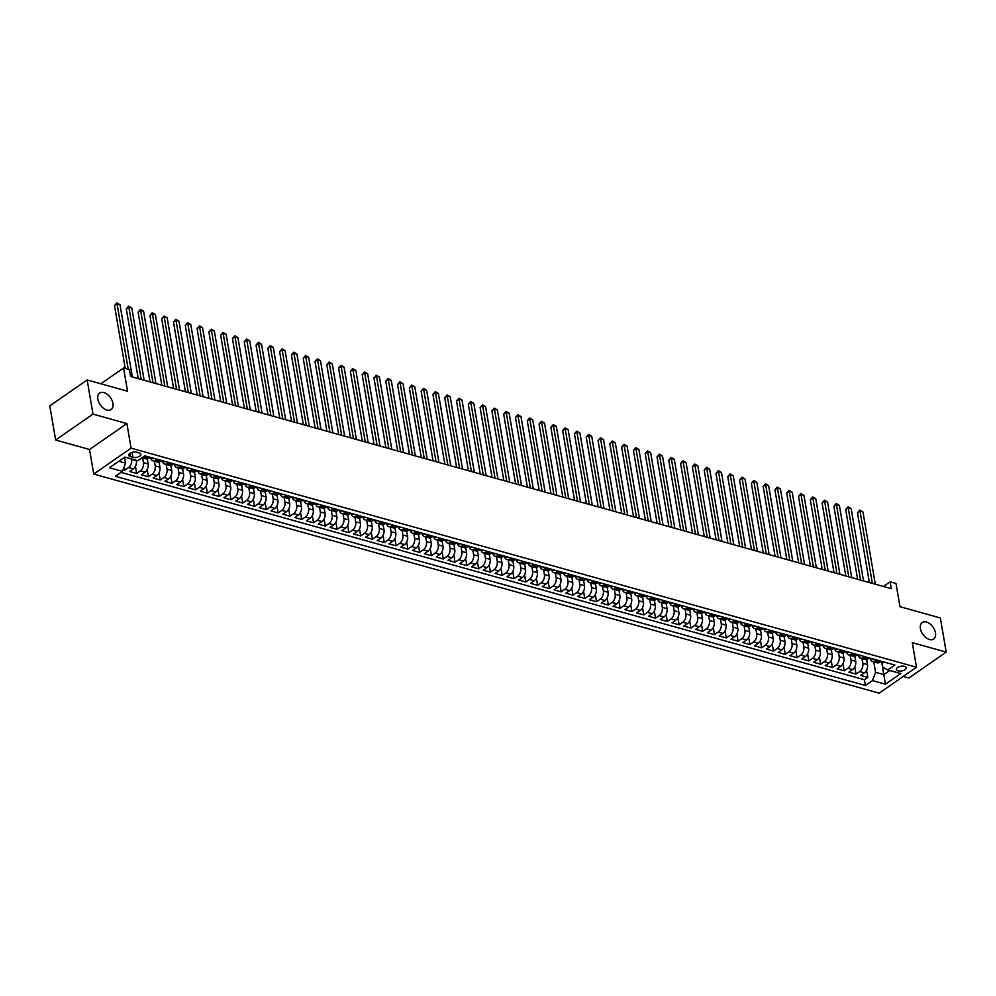 <?xml version="1.0" encoding="UTF-8"?>
<svg xmlns="http://www.w3.org/2000/svg" width="996" height="996" viewBox="0 0 996 996"><rect width="100%" height="100%" fill="white"/><g stroke="black" fill="none" stroke-linecap="round" stroke-linejoin="round"><path stroke-width="1.49" d="M920.404 628.663A10.047 6.25 -124.8 0 1 922.221 622.512A10.047 6.25 -124.8 0 1 929.99 623.882A10.047 6.25 -124.8 0 1 935.493 632.871A10.047 6.25 -124.8 0 1 933.675 639.021A10.047 6.25 -124.8 0 1 925.919 637.639A10.047 6.25 -124.8 0 1 920.404 628.663M97.845 399.209A10.047 6.25 -124.8 0 1 99.675 393.059A10.047 6.25 -124.8 0 1 107.431 394.441A10.047 6.25 -124.8 0 1 112.946 403.417A10.047 6.25 -124.8 0 1 111.116 409.568A10.047 6.25 -124.8 0 1 103.36 408.198A10.047 6.25 -124.8 0 1 97.845 399.209M904.542 666.361A5.017 2.365 170.3 0 0 899.052 666.772A5.017 2.365 170.3 0 0 896.363 669.449A5.017 2.365 170.3 0 0 898.081 670.843A5.017 2.365 170.3 0 0 903.571 670.433A5.017 2.365 170.3 0 0 906.26 667.756A5.017 2.365 170.3 0 0 904.542 666.361M903.223 676.446L908.85 678.027L946.2 652.106L940.361 617.968L899.973 606.701L896.002 583.482L890.113 581.838L883.427 586.47M93.749 474.059L879.157 693.154L916.494 667.245L131.086 448.15L93.749 474.059L89.54 449.482L126.89 423.574L92.989 414.112L55.639 440.02L89.54 449.482M55.639 440.02L49.8 405.87L87.15 379.962L127.538 391.229L123.566 368.01L100.833 383.784M92.989 414.112L87.15 379.962M123.068 469.664L124.849 470.162L124.239 466.576M136.29 460.301L136.352 460.65A6.275 3.934 105.6 0 1 133.252 468.917L129.567 471.469L136.639 473.449L135.419 466.277M147.284 458.87L148.143 463.937A6.275 3.934 -74.4 0 1 145.043 472.204L141.357 474.768L148.429 476.735L147.209 469.577M159.074 462.169L159.933 467.236A6.275 3.934 -74.4 0 1 156.833 475.49L153.147 478.055L160.219 480.022L158.999 472.863M170.864 465.456L171.735 470.523A6.275 3.934 -74.4 0 1 168.623 478.79L164.938 481.342L172.022 483.321L170.789 476.15M182.654 468.743L183.525 473.81A6.275 3.934 -74.4 0 1 180.413 482.076L176.74 484.629L183.812 486.608L182.592 479.437M194.444 472.029L195.316 477.096A6.275 3.934 -74.4 0 1 192.216 485.363L188.53 487.916L195.602 489.895L194.382 482.736M206.247 475.329L207.106 480.396A6.275 3.934 -74.4 0 1 204.006 488.65L200.321 491.215L207.392 493.182L206.172 486.023M218.037 478.615L218.896 483.683A6.275 3.934 -74.4 0 1 215.796 491.949L212.111 494.502L219.195 496.469L217.962 489.31M229.827 481.902L230.699 486.969A6.275 3.934 -74.4 0 1 227.586 495.236L223.901 497.788L230.985 499.768L229.752 492.597M241.617 485.189L242.489 490.256A6.275 3.934 -74.4 0 1 239.389 498.523L235.703 501.075L242.775 503.055L241.555 495.884M253.42 488.476L254.279 493.543A6.275 3.934 -74.4 0 1 251.179 501.81L247.494 504.374L254.565 506.342L253.345 499.183M265.21 491.775L266.069 496.842A6.275 3.934 -74.4 0 1 262.969 505.097L259.284 507.661L266.355 509.628L265.135 502.47M277 495.062L277.872 500.129A6.275 3.934 -74.4 0 1 274.759 508.396L271.074 510.948L278.158 512.928L276.925 505.756M288.79 498.349L289.662 503.416A6.275 3.934 -74.4 0 1 286.549 511.683L282.876 514.235L289.948 516.214L288.728 509.043M300.58 501.635L301.452 506.703A6.275 3.934 -74.4 0 1 298.352 514.969L294.667 517.522L301.738 519.501L300.518 512.342M312.383 504.935L313.242 510.002A6.275 3.934 -74.4 0 1 310.142 518.256L306.457 520.821L313.528 522.788L312.308 515.629M324.173 508.221L325.032 513.289A6.275 3.934 -74.4 0 1 321.932 521.555L318.247 524.108L325.331 526.075L324.098 518.916M335.963 511.508L336.835 516.575A6.275 3.934 -74.4 0 1 333.722 524.842L330.037 527.394L337.121 529.374L335.889 522.203M347.753 514.795L348.625 519.862A6.275 3.934 -74.4 0 1 345.525 528.129L341.84 530.681L348.911 532.661L347.691 525.49M359.556 518.094L360.415 523.149A6.275 3.934 -74.4 0 1 357.315 531.416L353.63 533.981L360.701 535.948L359.481 528.789M371.346 521.381L372.205 526.448A6.275 3.934 -74.4 0 1 369.105 534.703L365.42 537.267L372.492 539.234L371.271 532.076M383.136 524.668L384.008 529.735A6.275 3.934 -74.4 0 1 380.895 538.002L377.21 540.554L384.294 542.534L383.062 535.362M394.926 527.955L395.798 533.022A6.275 3.934 -74.4 0 1 392.685 541.289L389.013 543.841L396.084 545.82L394.864 538.649M406.717 531.242L407.588 536.309A6.275 3.934 -74.4 0 1 404.488 544.575L400.803 547.128L407.874 549.107L406.654 541.949M418.519 534.541L419.378 539.608A6.275 3.934 -74.4 0 1 416.278 547.862L412.593 550.427L419.665 552.394L418.445 545.235M430.309 537.828L431.168 542.895A6.275 3.934 -74.4 0 1 428.068 551.162L424.383 553.714L431.467 555.681L430.235 548.522M442.1 541.114L442.971 546.182A6.275 3.934 -74.4 0 1 439.859 554.448L436.173 557.001L443.257 558.98L442.025 551.809M453.89 544.401L454.761 549.468A6.275 3.934 -74.4 0 1 451.661 557.735L447.976 560.287L455.048 562.267L453.827 555.096M465.692 547.7L466.551 552.755A6.275 3.934 -74.4 0 1 463.451 561.022L459.766 563.587L466.838 565.554L465.618 558.395M477.482 550.987L478.341 556.054A6.275 3.934 -74.4 0 1 475.241 564.309L471.556 566.873L478.628 568.841L477.408 561.682M489.273 554.274L490.144 559.341A6.275 3.934 -74.4 0 1 487.032 567.608L483.346 570.16L490.43 572.14L489.198 564.969M501.063 557.561L501.934 562.628A6.275 3.934 -74.4 0 1 498.822 570.895L495.149 573.447L502.221 575.427L501 568.255M512.853 560.848L513.724 565.915A6.275 3.934 -74.4 0 1 510.624 574.182L506.939 576.734L514.011 578.713L512.791 571.555M524.655 564.147L525.515 569.214A6.275 3.934 -74.4 0 1 522.414 577.468L518.729 580.033L525.801 582L524.581 574.841M536.446 567.434L537.305 572.501A6.275 3.934 -74.4 0 1 534.205 580.768L530.519 583.32L537.603 585.287L536.371 578.128M548.236 570.72L549.107 575.788A6.275 3.934 -74.4 0 1 545.995 584.054L542.31 586.607L549.394 588.586L548.161 581.415M560.026 574.007L560.897 579.074A6.275 3.934 -74.4 0 1 557.797 587.341L554.112 589.893L561.184 591.873L559.964 584.702M571.829 577.307L572.688 582.361A6.275 3.934 -74.4 0 1 569.588 590.628L565.902 593.193L572.974 595.16L571.754 588.001M583.619 580.593L584.478 585.66A6.275 3.934 -74.4 0 1 581.378 593.927L577.692 596.48L584.764 598.447L583.544 591.288M595.409 583.88L596.28 588.947A6.275 3.934 -74.4 0 1 593.168 597.214L589.483 599.766L596.567 601.746L595.334 594.575M607.199 587.167L608.07 592.234A6.275 3.934 -74.4 0 1 604.958 600.501L601.285 603.053L608.357 605.033L607.137 597.861M618.989 590.454L619.861 595.521A6.275 3.934 -74.4 0 1 616.761 603.788L613.075 606.34L620.147 608.319L618.927 601.161M630.792 593.753L631.651 598.82A6.275 3.934 -74.4 0 1 628.551 607.074L624.865 609.639L631.937 611.606L630.717 604.448M642.582 597.04L643.441 602.107A6.275 3.934 -74.4 0 1 640.341 610.374L636.656 612.926L643.74 614.893L642.507 607.734M654.372 600.327L655.244 605.394A6.275 3.934 -74.4 0 1 652.131 613.661L648.446 616.213L655.53 618.192L654.297 611.021M666.162 603.613L667.034 608.681A6.275 3.934 -74.4 0 1 663.934 616.947L660.248 619.5L667.32 621.479L666.1 614.308M677.965 606.913L678.824 611.967A6.275 3.934 -74.4 0 1 675.724 620.234L672.039 622.799L679.11 624.766L677.89 617.607M689.755 610.199L690.614 615.267A6.275 3.934 -74.4 0 1 687.514 623.533L683.829 626.086L690.9 628.053L689.68 620.894M701.545 613.486L702.417 618.553A6.275 3.934 -74.4 0 1 699.304 626.82L695.619 629.372L702.703 631.352L701.47 624.181M713.335 616.773L714.207 621.84A6.275 3.934 -74.4 0 1 711.094 630.107L707.421 632.659L714.493 634.639L713.273 627.468M725.125 620.06L725.997 625.127A6.275 3.934 -74.4 0 1 722.897 633.394L719.212 635.946L726.283 637.926L725.063 630.767M736.928 623.359L737.787 628.426A6.275 3.934 -74.4 0 1 734.687 636.681L731.002 639.245L738.073 641.212L736.853 634.054M748.718 626.646L749.577 631.713A6.275 3.934 -74.4 0 1 746.477 639.98L742.792 642.532L749.876 644.499L748.643 637.34M760.508 629.933L761.38 635A6.275 3.934 -74.4 0 1 758.267 643.267L754.582 645.819L761.666 647.798L760.434 640.627M772.298 633.219L773.17 638.287A6.275 3.934 -74.4 0 1 770.07 646.553L766.385 649.106L773.456 651.085L772.236 643.914M784.101 636.519L784.96 641.586A6.275 3.934 -74.4 0 1 781.86 649.84L778.175 652.405L785.246 654.372L784.026 647.213M795.891 639.806L796.75 644.873A6.275 3.934 -74.4 0 1 793.65 653.139L789.965 655.692L797.037 657.659L795.816 650.5M807.681 643.092L808.553 648.159A6.275 3.934 -74.4 0 1 805.44 656.426L801.755 658.979L808.839 660.958L807.607 653.787M819.471 646.379L820.343 651.446A6.275 3.934 -74.4 0 1 817.23 659.713L813.558 662.265L820.629 664.245L819.409 657.074M831.262 649.666L832.133 654.733A6.275 3.934 -74.4 0 1 829.033 663L825.348 665.552L832.419 667.532L831.199 660.373M843.064 652.965L843.923 658.032A6.275 3.934 -74.4 0 1 840.823 666.287L837.138 668.851L844.21 670.818L842.99 663.66M854.854 656.252L855.713 661.319A6.275 3.934 -74.4 0 1 852.613 669.586L848.928 672.138L856.012 674.105L854.78 666.947M123.566 368.01L129.468 369.653L130.638 376.488L891.271 588.661L890.113 581.838M130.339 456.579L132.941 457.313A4.868 2.291 170.3 0 0 138.257 456.903A4.868 2.291 170.3 0 0 140.859 454.313A4.868 2.291 170.3 0 0 139.203 452.968L136.601 452.246A4.868 2.291 170.3 0 0 131.285 452.645A4.868 2.291 170.3 0 0 128.683 455.234A4.868 2.291 170.3 0 0 130.339 456.579L129.804 453.404M881.921 661.942L882.83 667.27L887.81 669.935L894.869 665.042L144.843 455.819L137.772 460.725L124.811 457.102L109.46 467.747L122.433 471.369L115.374 476.262L865.4 685.485L872.459 680.579L875.571 672.312L883.826 674.616L889.777 670.482M887.81 669.935L900.782 673.557L885.432 684.202L872.459 680.579M861.988 658.593L862.797 663.286A6.275 3.934 105.6 0 1 859.685 671.553L856.012 674.105M866.645 659.539L867.516 664.606L862.797 663.286M850.198 655.306L851.007 659.999A6.275 3.934 105.6 0 1 847.895 668.266L844.21 670.818M838.408 652.007L839.205 656.713A6.275 3.934 105.6 0 1 836.105 664.979L832.419 667.532M826.618 648.72L827.415 653.426A6.275 3.934 105.6 0 1 824.315 661.693L820.629 664.245M814.815 645.433L815.624 650.127A6.275 3.934 105.6 0 1 812.524 658.393L808.839 660.958M803.025 642.146L803.834 646.84A6.275 3.934 105.6 0 1 800.722 655.107L797.037 657.659M791.235 638.847L792.032 643.553A6.275 3.934 105.6 0 1 788.932 651.82L785.246 654.372M779.445 635.56L780.242 640.266A6.275 3.934 105.6 0 1 777.141 648.533L773.456 651.085M767.642 632.273L768.451 636.979A6.275 3.934 105.6 0 1 765.351 645.234L761.666 647.798M755.852 628.986L756.661 633.68A6.275 3.934 105.6 0 1 753.549 641.947L749.876 644.499M744.062 625.687L744.871 630.393A6.275 3.934 105.6 0 1 741.759 638.66L738.073 641.212M732.272 622.4L733.068 627.106A6.275 3.934 105.6 0 1 729.968 635.373L726.283 637.926M720.482 619.114L721.278 623.82A6.275 3.934 105.6 0 1 718.178 632.087L714.493 634.639M708.679 615.827L709.488 620.52A6.275 3.934 105.6 0 1 706.388 628.787L702.703 631.352M696.889 612.54L697.698 617.234A6.275 3.934 105.6 0 1 694.586 625.5L690.9 628.053M685.099 609.241L685.895 613.947A6.275 3.934 105.6 0 1 682.795 622.214L679.11 624.766M673.308 605.954L674.105 610.66A6.275 3.934 105.6 0 1 671.005 618.927L667.32 621.479M661.506 602.667L662.315 607.373A6.275 3.934 105.6 0 1 659.215 615.628L655.53 618.192M649.716 599.38L650.525 604.074A6.275 3.934 105.6 0 1 647.412 612.341L643.74 614.893M637.926 596.081L638.735 600.787A6.275 3.934 105.6 0 1 635.622 609.054L631.937 611.606M626.135 592.794L626.932 597.5A6.275 3.934 105.6 0 1 623.832 605.767L620.147 608.319M614.345 589.508L615.142 594.214A6.275 3.934 105.6 0 1 612.042 602.468L608.357 605.033M602.543 586.221L603.352 590.914A6.275 3.934 105.6 0 1 600.252 599.181L596.567 601.746M590.753 582.934L591.562 587.628A6.275 3.934 105.6 0 1 588.449 595.894L584.764 598.447M578.962 579.635L579.759 584.341A6.275 3.934 105.6 0 1 576.659 592.608L572.974 595.16M567.172 576.348L567.969 581.054A6.275 3.934 105.6 0 1 564.869 589.321L561.184 591.873M555.37 573.061L556.179 577.767A6.275 3.934 105.6 0 1 553.079 586.022L549.394 588.586M543.579 569.774L544.389 574.468A6.275 3.934 105.6 0 1 541.276 582.735L537.603 585.287M531.789 566.475L532.599 571.181A6.275 3.934 105.6 0 1 529.486 579.448L525.801 582M519.999 563.188L520.796 567.894A6.275 3.934 105.6 0 1 517.696 576.161L514.011 578.713M508.209 559.901L509.006 564.608A6.275 3.934 105.6 0 1 505.906 572.862L502.221 575.427M496.406 556.615L497.216 561.308A6.275 3.934 105.6 0 1 494.116 569.575L490.43 572.14M484.616 553.328L485.425 558.021A6.275 3.934 105.6 0 1 482.313 566.288L478.628 568.841M472.826 550.029L473.623 554.735A6.275 3.934 105.6 0 1 470.523 563.001L466.838 565.554M461.036 546.742L461.833 551.448A6.275 3.934 105.6 0 1 458.733 559.715L455.048 562.267M449.233 543.455L450.043 548.161A6.275 3.934 105.6 0 1 446.943 556.415L443.257 558.98M437.443 540.168L438.252 544.862A6.275 3.934 105.6 0 1 435.14 553.129L431.467 555.681M425.653 536.869L426.462 541.575A6.275 3.934 105.6 0 1 423.35 549.842L419.665 552.394M413.863 533.582L414.66 538.288A6.275 3.934 105.6 0 1 411.56 546.555L407.874 549.107M402.073 530.295L402.87 535.001A6.275 3.934 105.6 0 1 399.77 543.256L396.084 545.82M390.27 527.009L391.079 531.702A6.275 3.934 105.6 0 1 387.979 539.969L384.294 542.534M378.48 523.722L379.289 528.415A6.275 3.934 105.6 0 1 376.177 536.682L372.492 539.234M366.69 520.422L367.487 525.129A6.275 3.934 105.6 0 1 364.387 533.395L360.701 535.948M354.9 517.136L355.697 521.842A6.275 3.934 105.6 0 1 352.596 530.109L348.911 532.661M343.097 513.849L343.906 518.555A6.275 3.934 105.6 0 1 340.806 526.809L337.121 529.374M331.307 510.562L332.116 515.256A6.275 3.934 105.6 0 1 329.004 523.523L325.331 526.075M319.517 507.263L320.326 511.969A6.275 3.934 105.6 0 1 317.214 520.236L313.528 522.788M307.727 503.976L308.523 508.682A6.275 3.934 105.6 0 1 305.423 516.949L301.738 519.501M295.937 500.689L296.733 505.395A6.275 3.934 105.6 0 1 293.633 513.65L289.948 516.214M284.134 497.402L284.943 502.096A6.275 3.934 105.6 0 1 281.843 510.363L278.158 512.928M272.344 494.116L273.153 498.809A6.275 3.934 105.6 0 1 270.041 507.076L266.355 509.628M260.554 490.816L261.35 495.522A6.275 3.934 105.6 0 1 258.25 503.789L254.565 506.342M248.763 487.53L249.56 492.236A6.275 3.934 105.6 0 1 246.46 500.502L242.775 503.055M236.961 484.243L237.77 488.949A6.275 3.934 105.6 0 1 234.67 497.203L230.985 499.768M225.171 480.956L225.98 485.65A6.275 3.934 105.6 0 1 222.867 493.916L219.195 496.469M213.381 477.657L214.19 482.363A6.275 3.934 105.6 0 1 211.077 490.63L207.392 493.182M201.59 474.37L202.387 479.076A6.275 3.934 105.6 0 1 199.287 487.343L195.602 489.895M189.8 471.083L190.597 475.789A6.275 3.934 105.6 0 1 187.497 484.044L183.812 486.608M177.998 467.796L178.807 472.49A6.275 3.934 105.6 0 1 175.707 480.757L172.022 483.321M166.208 464.51L167.017 469.203A6.275 3.934 105.6 0 1 163.904 477.47L160.219 480.022M154.417 461.21L155.214 465.916A6.275 3.934 105.6 0 1 152.114 474.183L148.429 476.735M142.627 457.923L143.424 462.63A6.275 3.934 105.6 0 1 140.324 470.896L136.639 473.449M131.572 458.994L131.634 459.343A6.275 3.934 105.6 0 1 128.534 467.597L124.849 470.162M120.989 472.365L864.416 679.745L867.802 677.405L866.57 670.233M867.516 664.606A6.275 3.934 -74.4 0 1 864.404 672.873L860.718 675.425L867.802 677.405M150.035 457.264L148.591 458.272A6.275 3.934 105.6 0 1 145.964 458.857L142.042 457.762M145.316 455.956L143.872 456.952A6.275 3.934 105.6 0 1 142.254 457.612M157.119 459.243L155.662 460.252A6.275 3.934 105.6 0 1 153.048 460.837A6.275 3.934 105.6 0 1 150.782 457.986M153.048 460.837L157.766 462.144A6.275 3.934 -74.4 0 0 160.381 461.559L161.838 460.563M168.909 462.53L167.453 463.538A6.275 3.934 105.6 0 1 164.838 464.124A6.275 3.934 105.6 0 1 162.572 461.273M164.838 464.124L169.557 465.443A6.275 3.934 -74.4 0 0 172.171 464.858L173.628 463.85M180.699 465.817L179.255 466.825A6.275 3.934 105.6 0 1 176.628 467.41A6.275 3.934 105.6 0 1 174.362 464.572M176.628 467.41L181.347 468.73A6.275 3.934 -74.4 0 0 183.974 468.145L185.418 467.136M192.489 469.116L191.045 470.112A6.275 3.934 105.6 0 1 188.418 470.697A6.275 3.934 105.6 0 1 186.152 467.859M188.418 470.697L193.137 472.017A6.275 3.934 -74.4 0 0 195.764 471.432L197.208 470.423M204.292 472.403L202.835 473.411A6.275 3.934 105.6 0 1 200.221 473.984A6.275 3.934 105.6 0 1 197.943 471.145M200.221 473.984L204.939 475.304A6.275 3.934 -74.4 0 0 207.554 474.719L208.998 473.71M216.082 475.69L214.626 476.698A6.275 3.934 105.6 0 1 212.011 477.283A6.275 3.934 105.6 0 1 209.745 474.432M212.011 477.283L216.73 478.59A6.275 3.934 -74.4 0 0 219.344 478.005L220.801 477.009M227.872 478.976L226.428 479.985A6.275 3.934 105.6 0 1 223.801 480.57A6.275 3.934 105.6 0 1 221.535 477.731M223.801 480.57L228.52 481.89A6.275 3.934 -74.4 0 0 231.134 481.305L232.591 480.296M239.663 482.263L238.218 483.272A6.275 3.934 105.6 0 1 235.591 483.857A6.275 3.934 105.6 0 1 233.325 481.018M235.591 483.857L240.31 485.177A6.275 3.934 -74.4 0 0 242.937 484.591L244.381 483.583M251.453 485.562L250.008 486.558A6.275 3.934 105.6 0 1 247.394 487.144A6.275 3.934 105.6 0 1 245.116 484.305M247.394 487.144L252.1 488.463A6.275 3.934 -74.4 0 0 254.727 487.878L256.171 486.87M263.255 488.849L261.799 489.858A6.275 3.934 105.6 0 1 259.184 490.443A6.275 3.934 105.6 0 1 256.918 487.592M259.184 490.443L263.903 491.75A6.275 3.934 -74.4 0 0 266.517 491.165L267.974 490.169M275.045 492.136L273.589 493.145A6.275 3.934 105.6 0 1 270.974 493.73A6.275 3.934 105.6 0 1 268.708 490.879M270.974 493.73L275.693 495.049A6.275 3.934 -74.4 0 0 278.307 494.464L279.764 493.456M286.836 495.423L285.391 496.431A6.275 3.934 105.6 0 1 282.764 497.016A6.275 3.934 105.6 0 1 280.499 494.178M282.764 497.016L287.483 498.336A6.275 3.934 -74.4 0 0 290.11 497.751L291.554 496.743M298.626 498.722L297.182 499.718A6.275 3.934 105.6 0 1 294.555 500.303A6.275 3.934 105.6 0 1 292.289 497.465M294.555 500.303L299.273 501.623A6.275 3.934 -74.4 0 0 301.9 501.038L303.344 500.029M310.428 502.009L308.972 503.017A6.275 3.934 105.6 0 1 306.357 503.59A6.275 3.934 105.6 0 1 304.079 500.751M306.357 503.59L311.076 504.91A6.275 3.934 -74.4 0 0 313.69 504.325L315.134 503.316M322.218 505.296L320.762 506.304A6.275 3.934 105.6 0 1 318.147 506.889A6.275 3.934 105.6 0 1 315.881 504.038M318.147 506.889L322.866 508.197A6.275 3.934 -74.4 0 0 325.48 507.611L326.937 506.615M334.009 508.583L332.564 509.591A6.275 3.934 105.6 0 1 329.937 510.176A6.275 3.934 105.6 0 1 327.672 507.338M329.937 510.176L334.656 511.496A6.275 3.934 -74.4 0 0 337.271 510.911L338.727 509.902M345.799 511.869L344.355 512.878A6.275 3.934 105.6 0 1 341.728 513.463A6.275 3.934 105.6 0 1 339.462 510.624M341.728 513.463L346.446 514.783A6.275 3.934 -74.4 0 0 349.073 514.197L350.517 513.189M357.589 515.169L356.145 516.165A6.275 3.934 105.6 0 1 353.518 516.75A6.275 3.934 105.6 0 1 351.252 513.911M353.518 516.75L358.236 518.069A6.275 3.934 -74.4 0 0 360.863 517.484L362.307 516.476M369.392 518.455L367.935 519.464A6.275 3.934 105.6 0 1 365.32 520.049A6.275 3.934 105.6 0 1 363.042 517.198M365.32 520.049L370.039 521.356A6.275 3.934 -74.4 0 0 372.653 520.771L374.11 519.775M381.182 521.742L379.725 522.751A6.275 3.934 105.6 0 1 377.111 523.336A6.275 3.934 105.6 0 1 374.845 520.485M377.111 523.336L381.829 524.655A6.275 3.934 -74.4 0 0 384.444 524.07L385.9 523.062M392.972 525.029L391.528 526.037A6.275 3.934 105.6 0 1 388.901 526.623A6.275 3.934 105.6 0 1 386.635 523.784M388.901 526.623L393.619 527.942A6.275 3.934 -74.4 0 0 396.246 527.357L397.69 526.349M404.762 528.328L403.318 529.324A6.275 3.934 105.6 0 1 400.691 529.909A6.275 3.934 105.6 0 1 398.425 527.071M400.691 529.909L405.409 531.229A6.275 3.934 -74.4 0 0 408.036 530.644L409.481 529.635M416.565 531.615L415.108 532.623A6.275 3.934 105.6 0 1 412.493 533.209A6.275 3.934 105.6 0 1 410.215 530.358M412.493 533.209L417.2 534.516A6.275 3.934 -74.4 0 0 419.826 533.931L421.271 532.922M428.355 534.902L426.898 535.91A6.275 3.934 105.6 0 1 424.284 536.495A6.275 3.934 105.6 0 1 422.018 533.644M424.284 536.495L429.002 537.803A6.275 3.934 -74.4 0 0 431.617 537.218L433.073 536.221M440.145 538.189L438.701 539.197A6.275 3.934 105.6 0 1 436.074 539.782A6.275 3.934 105.6 0 1 433.808 536.944M436.074 539.782L440.792 541.102A6.275 3.934 -74.4 0 0 443.407 540.517L444.863 539.508M451.935 541.475L450.491 542.484A6.275 3.934 105.6 0 1 447.864 543.069A6.275 3.934 105.6 0 1 445.598 540.23M447.864 543.069L452.582 544.389A6.275 3.934 -74.4 0 0 455.209 543.804L456.654 542.795M463.725 544.775L462.281 545.771A6.275 3.934 105.6 0 1 459.654 546.356A6.275 3.934 105.6 0 1 457.388 543.517M459.654 546.356L464.373 547.676A6.275 3.934 -74.4 0 0 467 547.09L468.444 546.082M475.528 548.061L474.071 549.07A6.275 3.934 105.6 0 1 471.457 549.655A6.275 3.934 105.6 0 1 469.178 546.804M471.457 549.655L476.175 550.962A6.275 3.934 -74.4 0 0 478.79 550.377L480.246 549.381M487.318 551.348L485.861 552.357A6.275 3.934 105.6 0 1 483.247 552.942A6.275 3.934 105.6 0 1 480.981 550.091M483.247 552.942L487.965 554.262A6.275 3.934 -74.4 0 0 490.58 553.676L492.036 552.668M499.108 554.635L497.664 555.644A6.275 3.934 105.6 0 1 495.037 556.229A6.275 3.934 105.6 0 1 492.771 553.39M495.037 556.229L499.755 557.548A6.275 3.934 -74.4 0 0 502.382 556.963L503.827 555.955M510.898 557.934L509.454 558.93A6.275 3.934 105.6 0 1 506.827 559.515A6.275 3.934 105.6 0 1 504.561 556.677M506.827 559.515L511.546 560.835A6.275 3.934 -74.4 0 0 514.173 560.25L515.617 559.242M522.701 561.221L521.244 562.23A6.275 3.934 105.6 0 1 518.63 562.815A6.275 3.934 105.6 0 1 516.351 559.964M518.63 562.815L523.336 564.122A6.275 3.934 -74.4 0 0 525.963 563.537L527.407 562.528M534.491 564.508L533.034 565.516A6.275 3.934 105.6 0 1 530.42 566.101A6.275 3.934 105.6 0 1 528.154 563.25M530.42 566.101L535.138 567.409A6.275 3.934 -74.4 0 0 537.753 566.824L539.21 565.828M546.281 567.795L544.837 568.803A6.275 3.934 105.6 0 1 542.21 569.388A6.275 3.934 105.6 0 1 539.944 566.55M542.21 569.388L546.929 570.708A6.275 3.934 -74.4 0 0 549.543 570.123L551 569.114M558.071 571.082L556.627 572.09A6.275 3.934 105.6 0 1 554 572.675A6.275 3.934 105.6 0 1 551.734 569.837M554 572.675L558.719 573.995A6.275 3.934 -74.4 0 0 561.346 573.41L562.79 572.401M569.861 574.381L568.417 575.377A6.275 3.934 105.6 0 1 565.79 575.962A6.275 3.934 105.6 0 1 563.524 573.123M565.79 575.962L570.509 577.282A6.275 3.934 -74.4 0 0 573.136 576.696L574.58 575.688M581.664 577.668L580.207 578.676A6.275 3.934 105.6 0 1 577.593 579.261A6.275 3.934 105.6 0 1 575.315 576.41M577.593 579.261L582.311 580.568A6.275 3.934 -74.4 0 0 584.926 579.983L586.383 578.987M593.454 580.954L591.998 581.963A6.275 3.934 105.6 0 1 589.383 582.548A6.275 3.934 105.6 0 1 587.117 579.697M589.383 582.548L594.102 583.868A6.275 3.934 -74.4 0 0 596.716 583.283L598.173 582.274M605.244 584.241L603.8 585.25A6.275 3.934 105.6 0 1 601.173 585.835A6.275 3.934 105.6 0 1 598.907 582.996M601.173 585.835L605.892 587.154A6.275 3.934 -74.4 0 0 608.519 586.569L609.963 585.561M617.034 587.54L615.59 588.536A6.275 3.934 105.6 0 1 612.963 589.122A6.275 3.934 105.6 0 1 610.697 586.283M612.963 589.122L617.682 590.441A6.275 3.934 -74.4 0 0 620.309 589.856L621.753 588.848M628.837 590.827L627.38 591.836A6.275 3.934 105.6 0 1 624.766 592.421A6.275 3.934 105.6 0 1 622.488 589.57M624.766 592.421L629.472 593.728A6.275 3.934 -74.4 0 0 632.099 593.143L633.543 592.134M640.627 594.114L639.171 595.122A6.275 3.934 105.6 0 1 636.556 595.708A6.275 3.934 105.6 0 1 634.29 592.857M636.556 595.708L641.275 597.015A6.275 3.934 -74.4 0 0 643.889 596.43L645.346 595.434M652.417 597.401L650.973 598.409A6.275 3.934 105.6 0 1 648.346 598.994A6.275 3.934 105.6 0 1 646.08 596.156M648.346 598.994L653.065 600.314A6.275 3.934 -74.4 0 0 655.679 599.729L657.136 598.721M664.208 600.688L662.763 601.696A6.275 3.934 105.6 0 1 660.136 602.281A6.275 3.934 105.6 0 1 657.87 599.443M660.136 602.281L664.855 603.601A6.275 3.934 -74.4 0 0 667.482 603.016L668.926 602.007M675.998 603.987L674.553 604.983A6.275 3.934 105.6 0 1 671.927 605.568A6.275 3.934 105.6 0 1 669.661 602.729M671.927 605.568L676.645 606.888A6.275 3.934 -74.4 0 0 679.272 606.303L680.716 605.294M687.8 607.274L686.344 608.282A6.275 3.934 105.6 0 1 683.729 608.867A6.275 3.934 105.6 0 1 681.451 606.016M683.729 608.867L688.448 610.175A6.275 3.934 -74.4 0 0 691.062 609.589L692.519 608.593M699.59 610.56L698.134 611.569A6.275 3.934 105.6 0 1 695.519 612.154A6.275 3.934 105.6 0 1 693.253 609.303M695.519 612.154L700.238 613.474A6.275 3.934 -74.4 0 0 702.852 612.889L704.309 611.88M711.381 613.847L709.936 614.856A6.275 3.934 105.6 0 1 707.309 615.441A6.275 3.934 105.6 0 1 705.043 612.602M707.309 615.441L712.028 616.761A6.275 3.934 -74.4 0 0 714.655 616.175L716.099 615.167M723.171 617.147L721.727 618.143A6.275 3.934 105.6 0 1 719.1 618.728A6.275 3.934 105.6 0 1 716.834 615.889M719.1 618.728L723.818 620.047A6.275 3.934 -74.4 0 0 726.445 619.462L727.889 618.454M734.973 620.433L733.517 621.442A6.275 3.934 105.6 0 1 730.902 622.027A6.275 3.934 105.6 0 1 728.624 619.176M730.902 622.027L735.608 623.334A6.275 3.934 -74.4 0 0 738.235 622.749L739.679 621.753M746.763 623.72L745.307 624.729A6.275 3.934 105.6 0 1 742.692 625.314A6.275 3.934 105.6 0 1 740.426 622.463M742.692 625.314L747.411 626.621A6.275 3.934 -74.4 0 0 750.025 626.036L751.482 625.04M758.554 627.007L757.109 628.015A6.275 3.934 105.6 0 1 754.482 628.601A6.275 3.934 105.6 0 1 752.217 625.762M754.482 628.601L759.201 629.92A6.275 3.934 -74.4 0 0 761.816 629.335L763.272 628.327M770.344 630.294L768.9 631.302A6.275 3.934 105.6 0 1 766.273 631.887A6.275 3.934 105.6 0 1 764.007 629.049M766.273 631.887L770.991 633.207A6.275 3.934 -74.4 0 0 773.618 632.622L775.062 631.613M782.134 633.593L780.69 634.589A6.275 3.934 105.6 0 1 778.063 635.174A6.275 3.934 105.6 0 1 775.797 632.336M778.063 635.174L782.781 636.494A6.275 3.934 -74.4 0 0 785.408 635.909L786.852 634.9M793.937 636.88L792.48 637.888A6.275 3.934 105.6 0 1 789.865 638.473A6.275 3.934 105.6 0 1 787.587 635.622M789.865 638.473L794.584 639.781A6.275 3.934 -74.4 0 0 797.198 639.195L798.655 638.199M805.727 640.167L804.27 641.175A6.275 3.934 105.6 0 1 801.656 641.76A6.275 3.934 105.6 0 1 799.39 638.909M801.656 641.76L806.374 643.08A6.275 3.934 -74.4 0 0 808.989 642.495L810.445 641.486M817.517 643.453L816.073 644.462A6.275 3.934 105.6 0 1 813.446 645.047A6.275 3.934 105.6 0 1 811.18 642.208M813.446 645.047L818.164 646.367A6.275 3.934 -74.4 0 0 820.791 645.782L822.235 644.773M829.307 646.753L827.863 647.749A6.275 3.934 105.6 0 1 825.236 648.334A6.275 3.934 105.6 0 1 822.97 645.495M825.236 648.334L829.954 649.653A6.275 3.934 -74.4 0 0 832.581 649.068L834.026 648.06M841.11 650.039L839.653 651.048A6.275 3.934 105.6 0 1 837.038 651.633A6.275 3.934 105.6 0 1 834.76 648.782M837.038 651.633L841.745 652.94A6.275 3.934 -74.4 0 0 844.371 652.355L845.816 651.359M852.9 653.326L851.443 654.335A6.275 3.934 105.6 0 1 848.829 654.92A6.275 3.934 105.6 0 1 846.563 652.069M848.829 654.92L853.547 656.227A6.275 3.934 -74.4 0 0 856.162 655.642L857.618 654.646M864.69 656.613L863.246 657.621A6.275 3.934 105.6 0 1 860.619 658.207A6.275 3.934 105.6 0 1 858.353 655.368M860.619 658.207L865.337 659.526A6.275 3.934 -74.4 0 0 867.952 658.941L869.408 657.933M876.48 659.9L875.036 660.908A6.275 3.934 105.6 0 1 872.409 661.493A6.275 3.934 105.6 0 1 870.143 658.655M872.409 661.493L877.127 662.813A6.275 3.934 -74.4 0 0 879.754 662.228L881.199 661.22M118.848 461.235L125.533 463.103L122.433 471.369M124.55 457.289L125.533 463.103M126.89 423.574L131.086 448.15M946.2 652.106L912.299 642.657L916.494 667.245M881.647 661.854L885.432 684.202M873.778 661.879L875.571 672.312M864.416 679.745L865.4 685.485M128.235 369.317L117.055 303.855L119.993 304.676L132.356 376.961M125.272 368.495L114.528 305.61L117.055 303.855L116.868 302.846L119.993 304.676M114.528 305.61L116.868 302.846M153.334 458.185A4.158 2.602 105.6 0 1 152.014 458.334L149.774 457.712A4.158 2.602 -74.4 0 0 150.67 457.712L150.919 457.525M141.195 379.439L128.845 307.142L131.796 307.963L144.146 380.26M138.232 378.605L126.318 308.897L128.845 307.142L128.671 306.146L131.796 307.963M126.318 308.897L128.671 306.146M165.124 461.472A4.158 2.602 105.6 0 1 163.805 461.621L161.564 460.999A4.158 2.602 -74.4 0 0 162.473 460.999L162.709 460.812M152.998 382.725L140.635 310.428L143.586 311.262L155.936 383.547M150.035 381.891L138.108 312.184L140.635 310.428L140.461 309.432L143.586 311.262M138.108 312.184L140.461 309.432M176.915 464.771A4.158 2.602 105.6 0 1 175.595 464.908L173.354 464.285A4.158 2.602 -74.4 0 0 174.263 464.285L174.499 464.099M164.788 386.012L152.425 313.728L155.376 314.549L167.739 386.834M161.825 385.191L149.91 315.471L152.425 313.728L152.251 312.719L155.376 314.549M149.91 315.471L152.251 312.719M188.717 468.058A4.158 2.602 105.6 0 1 187.397 468.207L185.156 467.572A4.158 2.602 -74.4 0 0 186.053 467.585L186.302 467.385M176.578 389.299L164.228 317.014L167.166 317.836L179.529 390.121M173.615 388.477L161.701 318.77L164.228 317.014L164.041 316.006L167.166 317.836M161.701 318.77L164.041 316.006M200.507 471.345A4.158 2.602 105.6 0 1 199.188 471.494L196.947 470.871A4.158 2.602 -74.4 0 0 197.843 470.871L198.092 470.672M188.369 392.598L176.018 320.301L178.969 321.123L191.319 393.42M185.405 391.764L173.491 322.057L176.018 320.301L175.844 319.305L178.969 321.123M173.491 322.057L175.844 319.305M212.297 474.631A4.158 2.602 105.6 0 1 210.978 474.781L208.737 474.158A4.158 2.602 -74.4 0 0 209.633 474.158L209.882 473.972M200.159 395.885L187.808 323.588L190.759 324.41L203.109 396.707M197.196 395.051L185.281 325.343L187.808 323.588L187.634 322.592L190.759 324.41M185.281 325.343L187.634 322.592M224.088 477.931A4.158 2.602 105.6 0 1 222.768 478.068L220.527 477.445A4.158 2.602 -74.4 0 0 221.436 477.445L221.672 477.258M211.961 399.172L199.598 326.887L202.549 327.709L214.899 399.994M208.998 398.35L197.084 328.63L199.598 326.887L199.424 325.879L202.549 327.709M197.084 328.63L199.424 325.879M235.89 481.217A4.158 2.602 105.6 0 1 234.57 481.354L232.329 480.732A4.158 2.602 -74.4 0 0 233.226 480.744L233.475 480.545M223.751 402.459L211.389 330.174L214.339 330.996L226.702 403.28M220.788 401.637L208.874 331.917L211.389 330.174L211.214 329.166L214.339 330.996M208.874 331.917L211.214 329.166M247.68 484.504A4.158 2.602 105.6 0 1 246.361 484.654L244.12 484.031A4.158 2.602 -74.4 0 0 245.016 484.031L245.265 483.832M235.542 405.745L223.191 333.461L226.129 334.283L238.492 406.58M232.578 404.924L220.664 335.216L223.191 333.461L223.004 332.452L226.129 334.283M220.664 335.216L223.004 332.452M259.47 487.791A4.158 2.602 105.6 0 1 258.151 487.94L255.91 487.318A4.158 2.602 -74.4 0 0 256.806 487.318L257.055 487.131M247.332 409.045L234.981 336.748L237.932 337.569L250.282 409.866M244.369 408.211L232.454 338.503L234.981 336.748L234.807 335.752L237.932 337.569M232.454 338.503L234.807 335.752M271.261 491.078A4.158 2.602 105.6 0 1 269.941 491.227L267.7 490.605A4.158 2.602 -74.4 0 0 268.609 490.605L268.845 490.418M259.134 412.332L246.771 340.034L249.722 340.869L262.073 413.153M256.171 411.497L244.244 341.79L246.771 340.034L246.597 339.038L249.722 340.869M244.244 341.79L246.597 339.038M283.051 494.377A4.158 2.602 105.6 0 1 281.731 494.514L279.49 493.892A4.158 2.602 -74.4 0 0 280.399 493.892L280.635 493.705M270.924 415.618L258.562 343.334L261.512 344.155L273.875 416.44M267.961 414.797L256.047 345.077L258.562 343.334L258.387 342.325L261.512 344.155M256.047 345.077L258.387 342.325M294.853 497.664A4.158 2.602 105.6 0 1 293.534 497.813L291.293 497.178A4.158 2.602 -74.4 0 0 292.189 497.191L292.438 496.992M282.715 418.905L270.364 346.62L273.302 347.442L285.665 419.727M279.752 418.083L267.837 348.376L270.364 346.62L270.177 345.612L273.302 347.442M267.837 348.376L270.177 345.612M306.644 500.951A4.158 2.602 105.6 0 1 305.324 501.1L303.083 500.478A4.158 2.602 -74.4 0 0 303.979 500.478L304.228 500.278M294.505 422.204L282.154 349.907L285.105 350.729L297.455 423.026M291.542 421.37L279.627 351.663L282.154 349.907L281.98 348.911L285.105 350.729M279.627 351.663L281.98 348.911M318.434 504.237A4.158 2.602 105.6 0 1 317.114 504.387L314.873 503.764A4.158 2.602 -74.4 0 0 315.769 503.764L316.018 503.578M306.295 425.491L293.945 353.194L296.895 354.016L309.246 426.313M303.332 424.657L291.417 354.95L293.945 353.194L293.77 352.198L296.895 354.016M291.417 354.95L293.77 352.198M330.224 507.537A4.158 2.602 105.6 0 1 328.904 507.674L326.663 507.051A4.158 2.602 -74.4 0 0 327.572 507.051L327.809 506.864M318.098 428.778L305.735 356.493L308.685 357.315L321.036 429.6M315.134 427.956L303.207 358.236L305.735 356.493L305.56 355.485L308.685 357.315M303.207 358.236L305.56 355.485M342.026 510.824A4.158 2.602 105.6 0 1 340.707 510.973L338.466 510.338A4.158 2.602 -74.4 0 0 339.362 510.35L339.611 510.151M329.888 432.065L317.525 359.78L320.475 360.602L332.838 432.887M326.925 431.243L315.01 361.523L317.525 359.78L317.351 358.772L320.475 360.602M315.01 361.523L317.351 358.772M353.817 514.11A4.158 2.602 105.6 0 1 352.497 514.26L350.256 513.637A4.158 2.602 -74.4 0 0 351.152 513.637L351.401 513.438M341.678 435.352L329.327 363.067L332.266 363.889L344.628 436.186M338.715 434.53L326.8 364.822L329.327 363.067L329.141 362.058L332.266 363.889M326.8 364.822L329.141 362.058M365.607 517.397A4.158 2.602 105.6 0 1 364.287 517.547L362.046 516.924A4.158 2.602 -74.4 0 0 362.942 516.924L363.191 516.737M353.468 438.651L341.118 366.354L344.068 367.175L356.419 439.473M350.505 437.817L338.59 368.109L341.118 366.354L340.943 365.358L344.068 367.175M338.59 368.109L340.943 365.358M377.397 520.684A4.158 2.602 105.6 0 1 376.077 520.833L373.836 520.211A4.158 2.602 -74.4 0 0 374.745 520.211L374.982 520.024M365.271 441.938L352.908 369.653L355.858 370.475L368.209 442.759M362.307 441.116L350.38 371.396L352.908 369.653L352.733 368.645L355.858 370.475M350.38 371.396L352.733 368.645M389.187 523.983A4.158 2.602 105.6 0 1 387.867 524.12L385.626 523.498A4.158 2.602 -74.4 0 0 386.535 523.51L386.772 523.311M377.061 445.224L364.698 372.94L367.649 373.761L380.011 446.046M374.098 444.403L362.183 374.683L364.698 372.94L364.524 371.931L367.649 373.761M362.183 374.683L364.524 371.931M400.99 527.27A4.158 2.602 105.6 0 1 399.67 527.419L397.429 526.784A4.158 2.602 -74.4 0 0 398.325 526.797L398.574 526.598M388.851 448.511L376.5 376.227L379.439 377.048L391.802 449.333M385.888 447.69L373.973 377.982L376.5 376.227L376.314 375.218L379.439 377.048M373.973 377.982L376.314 375.218M412.78 530.557A4.158 2.602 105.6 0 1 411.46 530.706L409.219 530.084A4.158 2.602 -74.4 0 0 410.115 530.084L410.364 529.884M400.641 451.81L388.291 379.513L391.241 380.335L403.592 452.632M397.678 450.976L385.763 381.269L388.291 379.513L388.116 378.517L391.241 380.335M385.763 381.269L388.116 378.517M424.57 533.844A4.158 2.602 105.6 0 1 423.25 533.993L421.009 533.37A4.158 2.602 -74.4 0 0 421.906 533.37L422.155 533.184M412.431 455.097L400.081 382.8L403.031 383.622L415.382 455.919M409.468 454.263L397.553 384.556L400.081 382.8L399.906 381.804L403.031 383.622M397.553 384.556L399.906 381.804M436.36 537.143A4.158 2.602 105.6 0 1 435.04 537.28L432.799 536.657A4.158 2.602 -74.4 0 0 433.708 536.657L433.945 536.471M424.234 458.384L411.871 386.099L414.822 386.921L427.172 459.206M421.271 457.562L409.344 387.842L411.871 386.099L411.697 385.091L414.822 386.921M409.344 387.842L411.697 385.091M448.163 540.43A4.158 2.602 105.6 0 1 446.843 540.579L444.602 539.944A4.158 2.602 -74.4 0 0 445.498 539.957L445.747 539.757M436.024 461.671L423.661 389.386L426.612 390.208L438.975 462.493M433.061 460.849L421.146 391.129L423.661 389.386L423.487 388.378L426.612 390.208M421.146 391.129L423.487 388.378M459.953 543.716A4.158 2.602 105.6 0 1 458.633 543.866L456.392 543.243A4.158 2.602 -74.4 0 0 457.289 543.243L457.538 543.044M447.814 464.958L435.464 392.673L438.402 393.495L450.765 465.792M444.851 464.136L432.936 394.428L435.464 392.673L435.277 391.665L438.402 393.495M432.936 394.428L435.277 391.665M471.743 547.003A4.158 2.602 105.6 0 1 470.423 547.153L468.182 546.53A4.158 2.602 -74.4 0 0 469.079 546.53L469.328 546.343M459.604 468.257L447.254 395.96L450.204 396.781L462.555 469.079M456.641 467.423L444.726 397.715L447.254 395.96L447.08 394.964L450.204 396.781M444.726 397.715L447.08 394.964M483.533 550.29A4.158 2.602 105.6 0 1 482.213 550.439L479.972 549.817A4.158 2.602 -74.4 0 0 480.881 549.817L481.118 549.63M471.407 471.544L459.044 399.259L461.995 400.081L474.345 472.365M468.431 470.722L456.517 401.002L459.044 399.259L458.87 398.251L461.995 400.081M456.517 401.002L458.87 398.251M495.323 553.589A4.158 2.602 105.6 0 1 494.004 553.726L491.763 553.104A4.158 2.602 -74.4 0 0 492.671 553.116L492.908 552.917M483.197 474.831L470.834 402.546L473.785 403.368L486.148 475.652M480.234 474.009L468.319 404.289L470.834 402.546L470.66 401.537L473.785 403.368M468.319 404.289L470.66 401.537M507.126 556.876A4.158 2.602 105.6 0 1 505.806 557.025L503.565 556.39A4.158 2.602 -74.4 0 0 504.462 556.403L504.711 556.204M494.987 478.117L482.637 405.833L485.575 406.654L497.938 478.939M492.024 477.296L480.109 407.588L482.637 405.833L482.45 404.824L485.575 406.654M480.109 407.588L482.45 404.824M518.916 560.163A4.158 2.602 105.6 0 1 517.596 560.312L515.355 559.69A4.158 2.602 -74.4 0 0 516.252 559.69L516.501 559.503M506.777 481.417L494.427 409.119L497.378 409.941L509.728 482.238M503.814 480.582L491.9 410.875L494.427 409.119L494.253 408.123L497.378 409.941M491.9 410.875L494.253 408.123M530.706 563.45A4.158 2.602 105.6 0 1 529.386 563.599L527.145 562.977A4.158 2.602 -74.4 0 0 528.042 562.977L528.291 562.79M518.567 484.703L506.217 412.406L509.168 413.228L521.518 485.525M515.604 483.869L503.69 414.162L506.217 412.406L506.043 411.41L509.168 413.228M503.69 414.162L506.043 411.41M542.496 566.749A4.158 2.602 105.6 0 1 541.177 566.886L538.936 566.263A4.158 2.602 -74.4 0 0 539.844 566.263L540.081 566.077M530.37 487.99L518.007 415.706L520.958 416.527L533.308 488.812M527.407 487.169L515.48 417.449L518.007 415.706L517.833 414.697L520.958 416.527M515.48 417.449L517.833 414.697M554.299 570.036A4.158 2.602 105.6 0 1 552.979 570.185L550.738 569.55A4.158 2.602 -74.4 0 0 551.635 569.563L551.884 569.363M542.16 491.277L529.797 418.992L532.748 419.814L545.111 492.099M539.197 490.455L527.282 420.735L529.797 418.992L529.623 417.984L532.748 419.814M527.282 420.735L529.623 417.984M566.089 573.323A4.158 2.602 105.6 0 1 564.769 573.472L562.528 572.849A4.158 2.602 -74.4 0 0 563.425 572.849L563.674 572.65M553.95 494.564L541.6 422.279L544.538 423.101L556.901 495.398M550.987 493.742L539.073 424.035L541.6 422.279L541.413 421.271L544.538 423.101M539.073 424.035L541.413 421.271M577.879 576.609A4.158 2.602 105.6 0 1 576.56 576.759L574.319 576.136A4.158 2.602 -74.4 0 0 575.215 576.136L575.464 575.949M565.74 497.863L553.39 425.566L556.341 426.388L568.691 498.685M562.777 497.029L550.863 427.321L553.39 425.566L553.216 424.57L556.341 426.388M550.863 427.321L553.216 424.57M589.669 579.896A4.158 2.602 105.6 0 1 588.35 580.046L586.109 579.423A4.158 2.602 -74.4 0 0 587.018 579.423L587.254 579.236M577.543 501.15L565.18 428.865L568.131 429.687L580.481 501.972M574.567 500.328L562.653 430.608L565.18 428.865L565.006 427.857L568.131 429.687M562.653 430.608L565.006 427.857M601.46 583.195A4.158 2.602 105.6 0 1 600.14 583.332L597.899 582.71A4.158 2.602 -74.4 0 0 598.808 582.722L599.044 582.523M589.333 504.437L576.97 432.152L579.921 432.974L592.284 505.258M586.37 503.615L574.455 433.895L576.97 432.152L576.796 431.144L579.921 432.974M574.455 433.895L576.796 431.144M613.262 586.482A4.158 2.602 105.6 0 1 611.942 586.632L609.701 585.997A4.158 2.602 -74.4 0 0 610.598 586.009L610.847 585.81M601.123 507.723L588.76 435.439L591.711 436.26L604.074 508.545M598.16 506.902L586.246 437.194L588.76 435.439L588.586 434.43L591.711 436.26M586.246 437.194L588.586 434.43M625.052 589.769A4.158 2.602 105.6 0 1 623.733 589.918L621.492 589.296A4.158 2.602 -74.4 0 0 622.388 589.296L622.637 589.109M612.914 511.023L600.563 438.726L603.514 439.547L615.864 511.844M609.95 510.189L598.036 440.481L600.563 438.726L600.389 437.73L603.514 439.547M598.036 440.481L600.389 437.73M636.842 593.056A4.158 2.602 105.6 0 1 635.523 593.205L633.282 592.583A4.158 2.602 -74.4 0 0 634.178 592.583L634.427 592.396M624.704 514.31L612.353 442.012L615.304 442.834L627.654 515.131M621.741 513.475L609.826 443.768L612.353 442.012L612.179 441.016L615.304 442.834M609.826 443.768L612.179 441.016M648.633 596.355A4.158 2.602 105.6 0 1 647.313 596.492L645.072 595.869A4.158 2.602 -74.4 0 0 645.981 595.869L646.217 595.683M636.506 517.596L624.143 445.312L627.094 446.133L639.444 518.418M633.543 516.775L621.616 447.055L624.143 445.312L623.969 444.303L627.094 446.133M621.616 447.055L623.969 444.303M660.435 599.642A4.158 2.602 105.6 0 1 659.115 599.791L656.874 599.156A4.158 2.602 -74.4 0 0 657.771 599.169L658.02 598.97M648.296 520.883L635.934 448.598L638.884 449.42L651.247 521.705M645.333 520.061L633.419 450.341L635.934 448.598L635.759 447.59L638.884 449.42M633.419 450.341L635.759 447.59M672.225 602.929A4.158 2.602 105.6 0 1 670.906 603.078L668.665 602.456A4.158 2.602 -74.4 0 0 669.561 602.456L669.81 602.256M660.087 524.17L647.736 451.885L650.674 452.707L663.037 525.004M657.123 523.348L645.209 453.641L647.736 451.885L647.549 450.877L650.674 452.707M645.209 453.641L647.549 450.877M684.015 606.215A4.158 2.602 105.6 0 1 682.696 606.365L680.455 605.742A4.158 2.602 -74.4 0 0 681.351 605.742L681.6 605.556M671.877 527.469L659.526 455.172L662.477 455.994L674.827 528.291M668.914 526.635L656.999 456.927L659.526 455.172L659.352 454.176L662.477 455.994M656.999 456.927L659.352 454.176M695.806 609.502A4.158 2.602 105.6 0 1 694.486 609.652L692.245 609.029A4.158 2.602 -74.4 0 0 693.154 609.029L693.39 608.842M683.679 530.756L671.316 458.471L674.267 459.293L686.618 531.578M680.704 529.934L668.789 460.214L671.316 458.471L671.142 457.463L674.267 459.293M668.789 460.214L671.142 457.463M707.596 612.801A4.158 2.602 105.6 0 1 706.276 612.938L704.035 612.316A4.158 2.602 -74.4 0 0 704.944 612.328L705.18 612.129M695.469 534.043L683.107 461.758L686.057 462.58L698.42 534.864M692.506 533.221L680.592 463.501L683.107 461.758L682.932 460.75L686.057 462.58M680.592 463.501L682.932 460.75M719.398 616.088A4.158 2.602 105.6 0 1 718.079 616.238L715.838 615.603A4.158 2.602 -74.4 0 0 716.734 615.615L716.983 615.416M707.26 537.33L694.897 465.045L697.847 465.867L710.21 538.151M704.297 536.508L692.382 466.8L694.897 465.045L694.722 464.036L697.847 465.867M692.382 466.8L694.722 464.036M731.188 619.375A4.158 2.602 105.6 0 1 729.869 619.524L727.628 618.902A4.158 2.602 -74.4 0 0 728.524 618.902L728.773 618.715M719.05 540.629L706.699 468.332L709.65 469.153L722 541.451M716.087 539.795L704.172 470.087L706.699 468.332L706.525 467.336L709.65 469.153M704.172 470.087L706.525 467.336M742.979 622.662A4.158 2.602 105.6 0 1 741.659 622.811L739.418 622.189A4.158 2.602 -74.4 0 0 740.314 622.189L740.563 622.002M730.84 543.916L718.49 471.618L721.44 472.44L733.791 544.737M727.877 543.081L715.962 473.374L718.49 471.618L718.315 470.622L721.44 472.44M715.962 473.374L718.315 470.622M754.769 625.961A4.158 2.602 105.6 0 1 753.449 626.098L751.208 625.476A4.158 2.602 -74.4 0 0 752.117 625.476L752.354 625.289M742.643 547.202L730.28 474.918L733.23 475.739L745.581 548.024M739.679 546.381L727.752 476.661L730.28 474.918L730.105 473.909L733.23 475.739M727.752 476.661L730.105 473.909M766.571 629.248A4.158 2.602 105.6 0 1 765.252 629.397L763.011 628.762A4.158 2.602 -74.4 0 0 763.907 628.775L764.156 628.576M754.433 550.489L742.07 478.205L745.02 479.026L757.383 551.311M751.47 549.668L739.555 479.948L742.07 478.205L741.896 477.196L745.02 479.026M739.555 479.948L741.896 477.196M778.362 632.535A4.158 2.602 105.6 0 1 777.042 632.684L774.801 632.062A4.158 2.602 -74.4 0 0 775.697 632.062L775.946 631.862M766.223 553.788L753.872 481.491L756.811 482.313L769.173 554.61M763.26 552.954L751.345 483.247L753.872 481.491L753.686 480.483L756.811 482.313M751.345 483.247L753.686 480.483M790.152 635.822A4.158 2.602 105.6 0 1 788.832 635.971L786.591 635.348A4.158 2.602 -74.4 0 0 787.487 635.348L787.736 635.162M778.013 557.075L765.663 484.778L768.613 485.6L780.964 557.897M775.05 556.241L763.135 486.534L765.663 484.778L765.488 483.782L768.613 485.6M763.135 486.534L765.488 483.782M801.942 639.108A4.158 2.602 105.6 0 1 800.622 639.258L798.381 638.635A4.158 2.602 -74.4 0 0 799.29 638.635L799.527 638.448M789.816 560.362L777.453 488.077L780.403 488.899L792.754 561.184M786.84 559.54L774.925 489.82L777.453 488.077L777.278 487.069L780.403 488.899M774.925 489.82L777.278 487.069M813.732 642.408A4.158 2.602 105.6 0 1 812.412 642.545L810.171 641.922A4.158 2.602 -74.4 0 0 811.08 641.934L811.317 641.735M801.606 563.649L789.243 491.364L792.193 492.186L804.556 564.471M798.643 562.827L786.728 493.107L789.243 491.364L789.069 490.356L792.193 492.186M786.728 493.107L789.069 490.356M825.535 645.694A4.158 2.602 105.6 0 1 824.215 645.844L821.974 645.209A4.158 2.602 -74.4 0 0 822.87 645.221L823.119 645.022M813.396 566.936L801.033 494.651L803.984 495.473L816.347 567.757M810.433 566.114L798.518 496.406L801.033 494.651L800.859 493.643L803.984 495.473M798.518 496.406L800.859 493.643M837.325 648.981A4.158 2.602 105.6 0 1 836.005 649.131L833.764 648.508A4.158 2.602 -74.4 0 0 834.66 648.508L834.909 648.321M825.186 570.235L812.836 497.938L815.786 498.759L828.137 571.057M822.223 569.401L810.308 499.693L812.836 497.938L812.661 496.942L815.786 498.759M810.308 499.693L812.661 496.942M849.115 652.268A4.158 2.602 105.6 0 1 847.795 652.417L845.554 651.795A4.158 2.602 -74.4 0 0 846.451 651.795L846.7 651.608M836.976 573.522L824.626 501.225L827.576 502.059L839.927 574.343M834.013 572.688L822.098 502.98L824.626 501.225L824.451 500.229L827.576 502.059M822.098 502.98L824.451 500.229M860.905 655.567A4.158 2.602 105.6 0 1 859.585 655.704L857.344 655.082A4.158 2.602 -74.4 0 0 858.253 655.082L858.49 654.895M848.779 576.809L836.416 504.524L839.367 505.346L851.717 577.63M845.816 575.987L833.889 506.267L836.416 504.524L836.242 503.515L839.367 505.346M833.889 506.267L836.242 503.515M872.708 658.854A4.158 2.602 105.6 0 1 871.388 659.003L869.147 658.368A4.158 2.602 -74.4 0 0 870.043 658.381L870.292 658.182M860.569 580.095L848.206 507.811L851.157 508.632L863.52 580.917M857.606 579.274L845.691 509.566L848.206 507.811L848.032 506.802L851.157 508.632M845.691 509.566L848.032 506.802M884.498 662.141A4.158 2.602 105.6 0 1 883.178 662.29L880.937 661.668A4.158 2.602 -74.4 0 0 881.834 661.668L882.083 661.468M872.359 583.395L860.009 511.097L862.947 511.919L875.31 584.216M869.396 582.56L857.481 512.853L860.009 511.097L859.822 510.101L862.947 511.919M857.481 512.853L859.822 510.101M855.713 661.319L851.007 659.999M843.923 658.032L839.205 656.713M832.133 654.733L827.415 653.426M820.343 651.446L815.624 650.127M808.553 648.159L803.834 646.84M796.75 644.873L792.032 643.553M784.96 641.586L780.242 640.266M773.17 638.287L768.451 636.979M761.38 635L756.661 633.68M749.577 631.713L744.871 630.393M737.787 628.426L733.068 627.106M725.997 625.127L721.278 623.82M714.207 621.84L709.488 620.52M702.417 618.553L697.698 617.234M690.614 615.267L685.895 613.947M678.824 611.967L674.105 610.66M667.034 608.681L662.315 607.373M655.244 605.394L650.525 604.074M643.441 602.107L638.735 600.787M631.651 598.82L626.932 597.5M619.861 595.521L615.142 594.214M608.07 592.234L603.352 590.914M596.28 588.947L591.562 587.628M584.478 585.66L579.759 584.341M572.688 582.361L567.969 581.054M560.897 579.074L556.179 577.767M549.107 575.788L544.389 574.468M537.305 572.501L532.599 571.181M525.515 569.214L520.796 567.894M513.724 565.915L509.006 564.608M501.934 562.628L497.216 561.308M490.144 559.341L485.425 558.021M478.341 556.054L473.623 554.735M466.551 552.755L461.833 551.448M454.761 549.468L450.043 548.161M442.971 546.182L438.252 544.862M431.168 542.895L426.462 541.575M419.378 539.608L414.66 538.288M407.588 536.309L402.87 535.001M395.798 533.022L391.079 531.702M384.008 529.735L379.289 528.415M372.205 526.448L367.487 525.129M360.415 523.149L355.697 521.842M348.625 519.862L343.906 518.555M336.835 516.575L332.116 515.256M325.032 513.289L320.326 511.969M313.242 510.002L308.523 508.682M301.452 506.703L296.733 505.395M289.662 503.416L284.943 502.096M277.872 500.129L273.153 498.809M266.069 496.842L261.35 495.522M254.279 493.543L249.56 492.236M242.489 490.256L237.77 488.949M230.699 486.969L225.98 485.65M218.896 483.683L214.19 482.363M207.106 480.396L202.387 479.076M195.316 477.096L190.597 475.789M183.525 473.81L178.807 472.49M171.735 470.523L167.017 469.203M159.933 467.236L155.214 465.916M148.143 463.937L143.424 462.63M136.352 460.65L131.634 459.343M133.252 468.917L128.534 467.597M864.404 672.873L859.685 671.553M852.613 669.586L847.895 668.266M840.823 666.287L836.105 664.979M829.033 663L824.315 661.693M817.23 659.713L812.524 658.393M805.44 656.426L800.722 655.107M793.65 653.139L788.932 651.82M781.86 649.84L777.141 648.533M770.07 646.553L765.351 645.234M758.267 643.267L753.549 641.947M746.477 639.98L741.759 638.66M734.687 636.681L729.968 635.373M722.897 633.394L718.178 632.087M711.094 630.107L706.388 628.787M699.304 626.82L694.586 625.5M687.514 623.533L682.795 622.214M675.724 620.234L671.005 618.927M663.934 616.947L659.215 615.628M652.131 613.661L647.412 612.341M640.341 610.374L635.622 609.054M628.551 607.074L623.832 605.767M616.761 603.788L612.042 602.468M604.958 600.501L600.252 599.181M593.168 597.214L588.449 595.894M581.378 593.927L576.659 592.608M569.588 590.628L564.869 589.321M557.797 587.341L553.079 586.022M545.995 584.054L541.276 582.735M534.205 580.768L529.486 579.448M522.414 577.468L517.696 576.161M510.624 574.182L505.906 572.862M498.822 570.895L494.116 569.575M487.032 567.608L482.313 566.288M475.241 564.309L470.523 563.001M463.451 561.022L458.733 559.715M451.661 557.735L446.943 556.415M439.859 554.448L435.14 553.129M428.068 551.162L423.35 549.842M416.278 547.862L411.56 546.555M404.488 544.575L399.77 543.256M392.685 541.289L387.979 539.969M380.895 538.002L376.177 536.682M369.105 534.703L364.387 533.395M357.315 531.416L352.596 530.109M345.525 528.129L340.806 526.809M333.722 524.842L329.004 523.523M321.932 521.555L317.214 520.236M310.142 518.256L305.423 516.949M298.352 514.969L293.633 513.65M286.549 511.683L281.843 510.363M274.759 508.396L270.041 507.076M262.969 505.097L258.25 503.789M251.179 501.81L246.46 500.502M239.389 498.523L234.67 497.203M227.586 495.236L222.867 493.916M215.796 491.949L211.077 490.63M204.006 488.65L199.287 487.343M192.216 485.363L187.497 484.044M180.413 482.076L175.707 480.757M168.623 478.79L163.904 477.47M156.833 475.49L152.114 474.183M145.043 472.204L140.324 470.896M148.591 458.272L143.872 456.952M160.381 461.559L155.662 460.252M172.171 464.858L167.453 463.538M183.974 468.145L179.255 466.825M195.764 471.432L191.045 470.112M207.554 474.719L202.835 473.411M219.344 478.005L214.626 476.698M231.134 481.305L226.428 479.985M242.937 484.591L238.218 483.272M254.727 487.878L250.008 486.558M266.517 491.165L261.799 489.858M278.307 494.464L273.589 493.145M290.11 497.751L285.391 496.431M301.9 501.038L297.182 499.718M313.69 504.325L308.972 503.017M325.48 507.611L320.762 506.304M337.271 510.911L332.564 509.591M349.073 514.197L344.355 512.878M360.863 517.484L356.145 516.165M372.653 520.771L367.935 519.464M384.444 524.07L379.725 522.751M396.246 527.357L391.528 526.037M408.036 530.644L403.318 529.324M419.826 533.931L415.108 532.623M431.617 537.218L426.898 535.91M443.407 540.517L438.701 539.197M455.209 543.804L450.491 542.484M467 547.09L462.281 545.771M478.79 550.377L474.071 549.07M490.58 553.676L485.861 552.357M502.382 556.963L497.664 555.644M514.173 560.25L509.454 558.93M525.963 563.537L521.244 562.23M537.753 566.824L533.034 565.516M549.543 570.123L544.837 568.803M561.346 573.41L556.627 572.09M573.136 576.696L568.417 575.377M584.926 579.983L580.207 578.676M596.716 583.283L591.998 581.963M608.519 586.569L603.8 585.25M620.309 589.856L615.59 588.536M632.099 593.143L627.38 591.836M643.889 596.43L639.171 595.122M655.679 599.729L650.973 598.409M667.482 603.016L662.763 601.696M679.272 606.303L674.553 604.983M691.062 609.589L686.344 608.282M702.852 612.889L698.134 611.569M714.655 616.175L709.936 614.856M726.445 619.462L721.727 618.143M738.235 622.749L733.517 621.442M750.025 626.036L745.307 624.729M761.816 629.335L757.109 628.015M773.618 632.622L768.9 631.302M785.408 635.909L780.69 634.589M797.198 639.195L792.48 637.888M808.989 642.495L804.27 641.175M820.791 645.782L816.073 644.462M832.581 649.068L827.863 647.749M844.371 652.355L839.653 651.048M856.162 655.642L851.443 654.335M867.952 658.941L863.246 657.621M879.754 662.228L875.036 660.908M132.095 452.383L132.941 457.313"/></g></svg>
